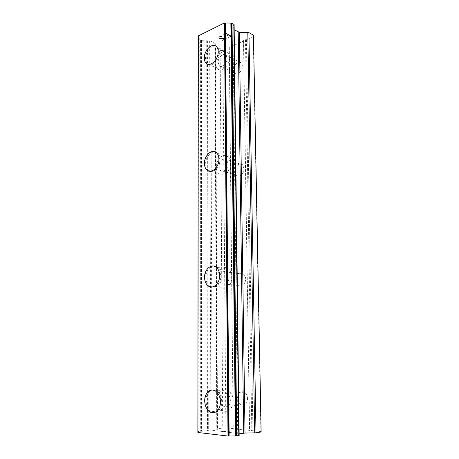 <?xml version="1.0" encoding="UTF-8"?>
<svg xmlns="http://www.w3.org/2000/svg" width="459" height="459" viewBox="0 0 459 459"><rect width="100%" height="100%" fill="white"/><g stroke="black" fill="none" stroke-linecap="round" stroke-linejoin="round"><path stroke-width="0.34" stroke-dasharray="2.29 1.72" d="M247.55 398.785C247.39 395.721 246.299 393.506 244.274 392.135C240.35 390.781 238.101 392.789 237.515 398.165C237.664 401.275 238.778 403.513 240.866 404.89C244.745 406.186 246.976 404.155 247.55 398.785M230.355 400.449C230.211 397.282 229.127 394.998 227.096 393.581C223.166 392.175 220.888 394.241 220.274 399.783C220.406 402.985 221.513 405.297 223.602 406.72C227.498 408.074 229.747 405.98 230.355 400.449M211.748 389.989L215.426 390.982C218.559 393.231 220.234 396.863 220.44 401.877C220.119 408.137 217.841 411.763 213.601 412.744M245.743 279.261C245.657 277.029 244.928 275.337 243.545 274.189C239.443 272.491 236.964 274.539 236.115 280.329C236.19 282.595 236.942 284.31 238.359 285.464C242.432 287.116 244.894 285.05 245.743 279.261M229.184 277.316C229.11 275.016 228.387 273.283 227.01 272.107C222.896 270.368 220.395 272.48 219.517 278.441C219.58 280.77 220.32 282.532 221.737 283.719C225.822 285.406 228.301 283.272 229.184 277.316M213.418 266.013L216.309 267.304C218.432 269.163 219.545 271.906 219.649 275.543C219.023 282.784 216.132 286.594 210.974 286.984M244.068 168.711L242.582 164.815C239.81 161.901 234.578 166.267 234.819 171.218L236.339 175.172C239.076 178.017 244.314 173.697 244.068 168.711M228.1 163.691L226.637 159.703C223.866 156.737 218.599 161.264 218.817 166.336L220.314 170.381C223.04 173.29 228.324 168.809 228.1 163.691M214.697 151.694L216.671 152.916C218.111 154.402 218.863 156.496 218.914 159.198C219.138 165.917 213.286 172.693 208.788 171.092M242.513 66.159L241.48 63.118C239.019 60.066 233.361 65.006 233.614 69.9L234.669 72.992C237.091 75.987 242.771 71.105 242.513 66.159M227.096 58.517L226.08 55.413C223.631 52.315 217.933 57.45 218.163 62.458L219.207 65.614C221.611 68.655 227.331 63.577 227.096 58.517M215.426 45.848L216.688 46.835C217.686 48.017 218.209 49.641 218.237 51.712C218.507 58.695 211.473 66.463 207.221 64.053M229.62 57.404L228.054 52.601C224.221 47.753 215.369 55.763 215.724 63.531C215.753 65.631 216.298 67.272 217.354 68.46C221.083 73.176 229.988 65.298 229.62 57.404M219.396 52.292C219.368 50.226 218.845 48.602 217.847 47.426C214.032 42.538 205.144 50.748 205.471 58.637C205.494 60.766 206.034 62.43 207.084 63.629C210.796 68.385 219.735 60.313 219.396 52.292M230.728 162.945C230.659 160.294 229.907 158.235 228.462 156.766C224.135 152.118 215.954 159.181 216.281 167.059C216.332 169.784 217.113 171.89 218.627 173.376C222.856 177.868 231.072 170.926 230.728 162.945M220.119 159.583C220.062 156.88 219.316 154.792 217.876 153.312C213.561 148.607 205.339 155.836 205.643 163.84C205.684 166.617 206.458 168.751 207.967 170.26C212.178 174.804 220.44 167.696 220.119 159.583M231.921 276.995C231.801 273.438 230.682 270.747 228.559 268.922C223.797 264.745 216.596 270.936 216.877 278.745C216.975 282.388 218.134 285.137 220.36 286.99C225.013 290.983 232.231 284.878 231.921 276.995M220.899 275.693C220.796 272.067 219.683 269.324 217.56 267.471C212.81 263.225 205.569 269.553 205.821 277.5C205.907 281.212 207.061 284.006 209.281 285.888C213.928 289.95 221.181 283.719 220.899 275.693M233.212 400.632C232.983 395.733 231.302 392.181 228.169 389.989C223.217 386.65 217.302 392.101 217.526 399.605C217.727 404.603 219.459 408.212 222.73 410.426C227.578 413.57 233.47 408.171 233.212 400.632M221.749 401.751C221.536 396.748 219.861 393.122 216.728 390.879C211.771 387.471 205.827 393.019 206.022 400.673C206.2 405.773 207.927 409.457 211.197 411.723C216.046 414.942 221.972 409.439 221.749 401.751M226.281 33.754L228.37 34.878L226.281 33.765L223.39 35.148L226.281 33.754M228.37 34.878L226.798 35.63L228.375 34.89M226.798 35.63L227.142 35.813L226.798 35.641M227.142 35.813L228.72 35.068L227.142 35.825M228.72 35.068L230.797 36.181L228.72 35.079M230.797 36.181L227.905 37.546L230.797 36.192M227.905 37.546L228.249 37.73L227.905 37.558M223.39 35.136L223.04 34.964L226.31 33.398L223.04 34.953L223.39 35.136M226.31 33.387L231.514 36.204L226.31 33.387M228.249 37.73L231.514 36.192L228.249 37.741M222.139 36.726L220.768 36.64L222.139 36.737M221.823 36.559L221.043 36.416L221.823 36.571M221.043 36.416L220.515 36.41L221.043 36.427M220.515 36.41L219.723 36.536L220.515 36.422M219.723 36.536L218.662 37.047L219.723 36.548M218.61 38.097L219.127 38.372L218.61 38.108M219.127 38.372L219.895 38.504L219.127 38.384M219.895 38.504L221.657 38.648L219.895 38.516M221.657 38.648L225.22 38.808L221.657 38.659M225.22 38.808L222.202 40.243L225.226 38.82M222.202 40.231L222.546 40.415L222.202 40.243M222.546 40.415L226.35 38.619L219.465 38.172L218.788 37.575L220.045 36.737L220.768 36.64L218.788 37.586L219.465 38.183L226.35 38.636L222.546 40.426M198.271 39.233L200.985 40.627L210.779 41L215.271 43.628L215.116 47.593L215.552 48.126L220.136 50.438L222.862 50.461L229.248 47.552L229.282 47.105L231.107 46.273L232.024 46.284L243.482 41.063L243.545 40.599L245.445 39.726L246.385 39.738L253.225 36.617L253.454 35.182M198.294 36.261L199.258 37.776L198.277 39.17M234.119 24.522L239.156 435.453L237.716 434.943L239.139 433.858L234.182 29.795L233.751 29.215L233.889 27.901L232.897 26.255L234.119 24.505M221.215 431.77L223.608 431.414L221.215 431.753L224.497 432.126L221.215 431.753M223.608 431.414L225.386 431.615L223.608 431.397M225.386 431.615L225.782 431.558L225.386 431.598M225.782 431.558L224.003 431.357L225.782 431.54M224.003 431.357L226.367 431.007L224.003 431.34M226.367 431.007L229.643 431.368L226.367 430.99M229.643 431.368L230.039 431.311L229.643 431.357M220.395 431.781L226.339 430.881L220.395 431.781M230.039 431.311L226.339 430.898L230.039 431.294M228.616 432.303L229.041 432.539L228.616 432.303M228.198 432.367L228.536 432.481L228.198 432.349M228.702 432.722L234.635 431.821L228.702 432.711M234.635 431.821L229.041 432.556L234.635 431.804M261.142 431.994L260.844 431.569L225.88 427.834L217.572 428.614L217.078 428.781L217.291 429.957L212.167 430.794L198.127 431.385L198.988 431.902L197.881 432.367M198.299 36.1L197.881 432.476M231.107 46.273L235.335 428.97M232.024 46.284L236.385 428.953M229.282 47.105L233.247 428.746M229.248 47.552L233.195 428.614M222.862 50.461L225.88 427.834M220.136 50.438L222.776 427.874M207.405 40.736L208.311 430.915M206.699 40.61L207.502 430.961M198.38 36.381L197.978 432.332M233.665 27.603L238.577 434.524M233.872 27.988L238.812 434.409M253.225 36.617L260.844 431.569M246.385 39.738L252.926 430.72M245.445 39.726L251.848 430.737M243.545 40.599L249.656 430.502M243.482 41.063L249.576 430.364M215.552 48.126L217.572 428.614M215.116 47.593L217.078 428.781M215.271 43.628L217.291 429.957M214.829 43.071L216.786 430.123M210.779 41L212.167 430.794M209.654 40.759L210.888 430.881M201.484 40.553L201.535 431.047M201.008 40.627L200.99 431.03M200.985 40.627L200.962 431.03M200.417 40.507L200.319 431.07M198.506 39.543L198.127 431.385M198.271 39.262L197.858 431.471M198.42 38.998L198.03 431.546M233.929 24.78L238.938 435.379M233.757 29.192L238.657 434.048L233.751 29.215M244.274 392.135L227.096 393.581M243.545 274.189L227.01 272.107M242.582 164.815L226.637 159.703M241.48 63.118L226.08 55.413M228.054 52.601L217.847 47.426M228.462 156.766L217.876 153.312M228.559 268.922L217.56 267.471M228.169 389.989L216.728 390.879M222.73 410.426L211.197 411.723M220.36 286.99L209.281 285.888M218.627 173.376L207.967 170.26M217.354 68.46L207.084 63.629M234.669 72.992L219.207 65.614M236.339 175.172L220.314 170.381M238.359 285.464L221.737 283.719M240.866 404.89L223.602 406.72M199.258 37.776L198.988 431.902M232.897 26.255L237.716 434.943M233.889 27.901L238.835 434.432"/><path stroke-width="0.69" d="M213.601 412.744L209.889 411.872C206.619 409.6 204.892 405.905 204.714 400.793C205.064 394.476 207.411 390.873 211.748 389.989M204.703 400.793C204.513 393.122 210.463 387.562 215.414 390.982C218.553 393.231 220.222 396.863 220.435 401.877C220.659 409.589 214.726 415.102 209.878 411.872C206.607 409.6 204.88 405.905 204.703 400.793M210.974 286.984L208.019 285.762C205.798 283.88 204.651 281.08 204.571 277.356C205.219 270.076 208.168 266.295 213.418 266.013M204.559 277.356C204.307 269.393 211.547 263.053 216.298 267.304C218.421 269.163 219.534 271.906 219.637 275.538C219.918 283.582 212.66 289.836 208.013 285.762C205.793 283.88 204.639 281.074 204.559 277.356M208.788 171.092L206.757 169.905C205.248 168.396 204.473 166.256 204.433 163.479C204.244 156.783 210.107 149.955 214.697 151.694M204.427 163.473C204.129 155.452 212.351 148.205 216.659 152.916C218.105 154.396 218.851 156.49 218.903 159.198C219.218 167.328 210.956 174.454 206.751 169.899C205.236 168.396 204.462 166.25 204.427 163.473M207.221 64.053L205.919 63.078C204.869 61.879 204.33 60.215 204.312 58.081C204.066 51.161 211.083 43.318 215.426 45.848M204.301 58.075C203.98 50.174 212.861 41.941 216.677 46.835C217.681 48.011 218.197 49.635 218.226 51.706C218.564 59.745 209.62 67.834 205.907 63.072C204.857 61.879 204.324 60.209 204.301 58.075M198.277 39.17L197.863 431.5L198.271 39.222M230.866 23.07L224.417 22.956L198.294 35.905L197.881 432.476L227.997 436.05L236.018 435.952L239.162 435.459L234.119 24.493L231.422 22.99L230.866 23.07L235.433 435.935M239.139 433.858L245.014 433.044L256.002 432.82L261.142 431.994L253.454 35.182L248.916 32.629L239.34 32.279L234.188 29.801M224.417 22.956L227.997 436.05M224.812 22.956L228.456 436.044M225.392 23.007L229.121 436.021M231.37 22.99L236.018 435.952M231.422 22.99L236.075 435.947M232.007 23.128L236.746 435.901M233.901 24.195L238.915 435.551M238.21 32.021L243.729 433.135M239.34 32.279L245.014 433.044M247.797 32.371L254.728 432.912M248.916 32.629L256.002 432.82M198.282 36.175L197.863 432.395M234.119 24.493L239.162 435.459"/></g></svg>
